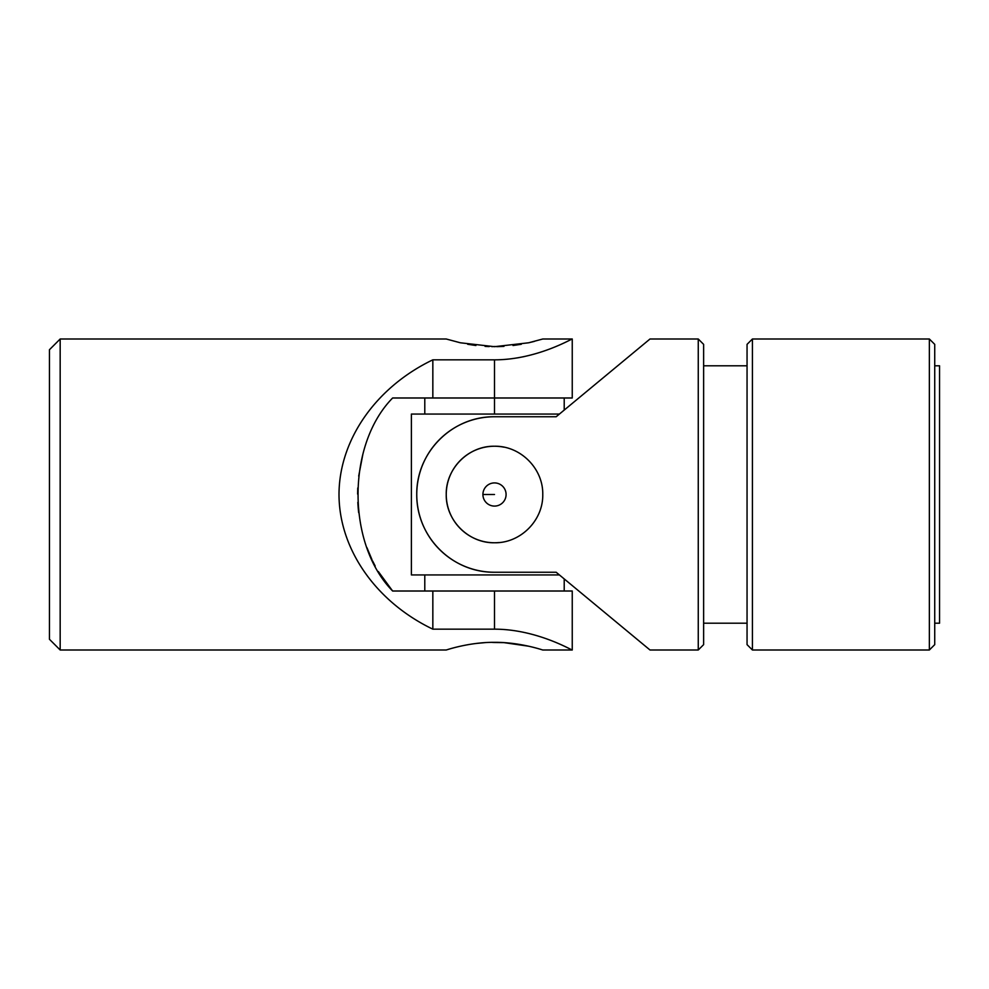<?xml version="1.0" encoding="UTF-8"?>
<svg xmlns="http://www.w3.org/2000/svg" width="989" height="989" viewBox="0 0 989 989"><rect width="100%" height="100%" fill="white"/><g stroke="black" fill="none" stroke-linecap="round" stroke-linejoin="round"><path stroke-width="1.48" d="M446.237 649.996L60.168 649.996L49.45 639.277L49.45 349.723L60.168 339.004L60.168 649.996L60.168 339.004L446.237 339.004L460.367 342.787L494.5 346.682L460.367 342.787L446.237 339.004M378.898 572.47L392.633 591.014L494.5 591.014L494.5 629.165C536.804 629.152 572.643 650.799 572.248 649.996C572.643 650.836 536.94 629.165 494.5 629.165C536.94 629.165 572.643 650.836 572.248 649.996C572.643 650.799 536.804 629.152 494.5 629.165L432.836 629.165C375.832 601.807 339.091 549.093 339.004 494.5C339.091 439.907 375.832 387.194 432.836 359.835L494.5 359.835C536.94 359.835 572.643 338.164 572.248 339.004C572.643 338.201 536.804 359.848 494.5 359.835C536.804 359.848 572.643 338.201 572.248 339.004C572.643 338.164 536.94 359.835 494.5 359.835L494.5 397.986L392.633 397.986C346.459 444.988 346.595 544.21 392.633 591.014L378.317 571.531M524.43 356.547L517.408 357.894M542.763 339.004L528.633 342.787L494.5 346.682L528.633 342.787L542.763 339.004L572.248 339.004L572.248 397.986L494.5 397.986L494.5 359.835L432.836 359.835L432.836 397.986L494.5 397.986L494.5 414.07L494.5 397.986L564.212 397.986L564.212 410.089M494.5 642.318C468.539 642.17 445.73 650.255 446.237 649.996C445.718 650.268 468.526 642.17 494.475 642.318C520.449 642.158 543.282 650.255 542.763 649.996C543.282 650.268 520.486 642.17 494.5 642.318C520.486 642.17 543.282 650.268 542.763 649.996C543.282 650.255 520.449 642.158 494.475 642.318C468.526 642.17 445.718 650.268 446.237 649.996C445.73 650.255 468.539 642.17 494.5 642.318M375.177 566.017L372.606 560.973M371.988 559.687L366.944 547.659M358.673 512.685L358.216 508.247M358.203 508.111L357.82 502.363M357.622 494.104L357.758 487.985M358.698 476.105L362.901 454.099M49.45 574.93L49.45 414.07M368.019 550.502L371.926 559.576M542.763 649.996L572.248 649.996L572.248 591.014L432.836 591.014L432.836 629.165L494.5 629.165L494.5 591.014M432.836 629.165L432.836 591.014L392.633 591.014C346.595 544.21 346.459 444.988 392.633 397.986L432.836 397.986L432.836 359.835C375.832 387.194 339.091 439.907 339.004 494.5C339.091 549.093 375.832 601.807 432.836 629.165M542.726 339.017L541.824 339.289M534.443 341.378L528.621 342.787M521.302 344.271L513.031 345.52M503.97 346.373L497.158 346.657A21.449 21.449 0 0 0 494.5 346.484A21.449 21.449 0 0 1 497.158 346.657M489.172 346.583L485.055 346.373M475.919 345.52L467.649 344.259M494.5 642.516A21.449 21.449 0 0 1 491.842 642.343A21.449 21.449 0 0 0 494.5 642.516L503.957 642.627L528.559 646.188M475.969 643.48L484.697 642.652M411.387 574.93L559.403 574.93L411.387 574.93L411.387 414.07L411.387 574.93M559.403 414.07L411.387 414.07L559.403 414.07M747.054 623.194L703.624 623.194L747.054 623.194L747.054 644.618L747.054 344.357L752.419 339.004L747.054 344.357L747.054 365.806L703.624 365.806L703.624 344.382L703.624 644.643L698.259 649.996L698.259 339.004L698.259 649.996L649.996 649.996L698.259 649.996L703.624 644.643L703.624 344.357L698.259 339.004L649.996 339.004L556.164 416.752L494.5 416.752C452.196 416.282 416.357 452.134 416.752 494.376C416.357 536.903 452.06 572.656 494.5 572.248L556.164 572.248L649.996 649.996L556.164 572.248L494.5 572.248C452.06 572.656 416.357 536.903 416.752 494.376C416.357 452.134 452.196 416.282 494.5 416.752A77.748 77.748 0 0 0 416.752 494.5A77.748 77.748 0 0 0 494.5 572.248A77.748 77.748 0 0 1 416.752 494.5A77.748 77.748 0 0 1 494.5 416.752L556.164 416.752M503.957 447.176A48.263 48.263 0 0 0 494.5 446.237C468.514 445.705 445.718 468.563 446.237 494.512C445.718 520.498 468.551 543.282 494.525 542.763C520.474 543.27 543.282 520.486 542.763 494.463C543.27 468.551 520.461 445.705 494.5 446.237C520.461 445.705 543.27 468.551 542.763 494.463C543.282 520.486 520.474 543.27 494.525 542.763C468.551 543.282 445.718 520.498 446.237 494.512C445.718 468.563 468.514 445.705 494.5 446.237A48.263 48.263 0 0 0 446.299 496.738A48.263 48.263 0 0 0 498.975 542.553M939.55 414.07L939.55 592.621M939.55 623.194L934.729 623.194L939.55 623.194L939.55 365.806L934.729 365.806L934.729 344.382L934.729 644.643L934.729 344.357L929.363 339.004L929.363 649.996L934.729 644.643L929.363 649.996L929.363 339.004L752.419 339.004L752.419 649.996L929.363 649.996L752.419 649.996L752.419 339.004M747.054 344.357L747.054 644.643L752.419 649.996M494.5 506.084A11.584 11.584 0 0 0 506.084 494.5A11.584 11.584 0 0 0 494.5 482.916A11.584 11.584 0 0 0 482.916 494.5L494.5 494.5L482.916 494.5A11.584 11.584 0 0 0 494.5 506.084A11.584 11.584 0 0 1 482.916 494.5A11.584 11.584 0 0 1 494.5 482.916A11.584 11.584 0 0 1 506.084 494.5A11.584 11.584 0 0 1 494.5 506.084M491.842 346.657L494.5 346.484M424.788 414.07L424.788 397.986M564.212 591.014L564.212 578.911M424.788 591.014L424.788 574.93"/></g></svg>

